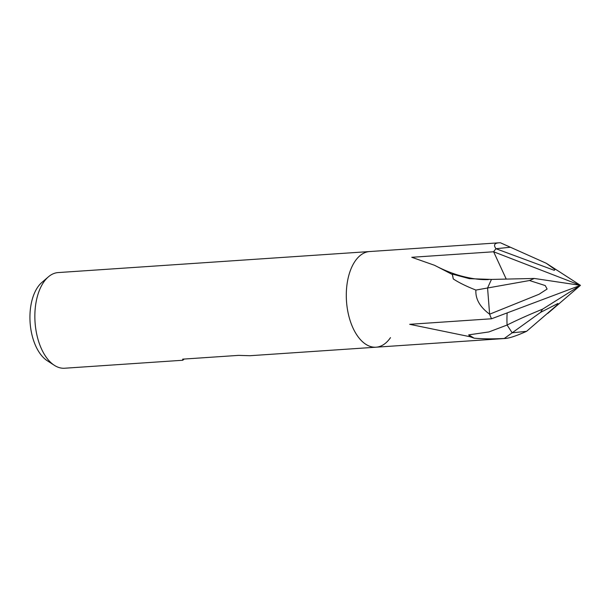 <?xml version="1.0" encoding="UTF-8"?>
<svg xmlns="http://www.w3.org/2000/svg" width="611" height="611" viewBox="0 0 611 611"><rect width="100%" height="100%" fill="white"/><g stroke="black" fill="none" stroke-linecap="round" stroke-linejoin="round"><path stroke-width="0.92" d="M498.95 242.811L500.409 242.766L510.399 247.234L495.995 248.723C493.36 245.133 494.337 243.163 498.95 242.811L369.594 251.549A47.933 26.388 86.1 0 0 359.81 255.826A47.933 26.388 86.1 0 0 355.144 261.111A47.933 26.388 86.1 0 0 348.667 315.375A47.933 26.388 86.1 0 0 376.048 347.201A47.933 26.388 86.1 0 0 390.498 337.631A47.933 26.388 86.1 0 1 365.783 344.276A47.933 26.388 86.1 0 0 376.055 347.201L505.404 338.463L504.296 338.479L512.186 332.804L526.59 331.322A47.933 26.388 86.1 0 0 526.59 331.315C516.669 335.76 509.612 338.143 505.404 338.463M495.995 248.723A47.933 26.388 86.1 0 0 493.619 251.763L506.099 278.784L493.619 251.763A47.933 26.388 86.1 0 0 493.612 251.77L580.45 285.352L542.56 309.174L540.536 312.404L557.927 303.491L556.927 305.217L526.59 331.322L512.186 332.804L540.536 312.404M359.81 255.826A47.933 26.388 86.1 0 0 355.144 261.111A47.933 26.388 86.1 0 0 346.995 306.317A47.933 26.388 86.1 0 0 365.783 344.276A47.933 26.388 86.1 0 1 346.995 306.317A47.933 26.388 86.1 0 1 355.144 261.111A47.933 26.388 86.1 0 1 369.594 251.549L58.144 272.575A47.933 26.388 86.1 0 0 48.368 276.859A47.933 26.388 86.1 0 0 43.702 282.145A47.933 26.388 86.1 0 0 35.553 327.351A47.933 26.388 86.1 0 0 54.341 365.309A47.933 26.388 86.1 0 0 64.606 368.234L182.75 360.253L182.681 359.146L238.58 355.373L249.922 355.717L376.048 347.201M48.368 276.859L41.884 282.427A42.403 23.34 86.1 0 0 37.752 287.101A42.403 23.34 86.1 0 0 30.55 327.084A42.403 23.34 86.1 0 0 47.169 360.666L54.341 365.309M184.194 359.047L182.75 360.253M504.296 338.479C492.695 339.052 482.644 338.945 474.151 338.173L469.981 336.714L409.691 324.311L491.527 318.774A47.933 26.388 86.1 0 1 489.625 314.199L487.57 287.995L529.523 280.525L545.249 285.574L547.112 289.041L539.032 294.273L489.625 314.199C479.91 307.02 475.343 298.978 475.9 290.072L487.57 287.995L489.625 314.207A47.933 26.388 86.1 0 0 491.519 318.782L580.45 285.352L534.297 278.456L491.458 279.426L487.57 287.995L491.458 279.426L469.424 278.669L452.415 274.102L452.346 274.492L434.612 265.319L411.783 257.292L493.612 251.77A47.933 26.388 86.1 0 1 496.002 248.723L510.399 247.234L546.318 263.295L555.009 269.527L554.299 270.337L496.002 248.723M474.151 338.173L468.675 334.874L488.93 331.933L507.092 325.044L512.186 332.804L507.084 325.037A62.314 34.308 -93.9 0 1 507.145 312.901M469.981 336.714L468.675 334.874M475.9 290.072C466.506 286.383 458.968 282.679 453.278 278.944L452.415 274.11M453.278 278.944L452.346 274.492M507.084 325.037C517.7 319.759 529.531 314.474 542.56 309.174M534.297 278.456L529.523 280.525M547.777 313.405L580.45 285.352L546.318 263.295M434.612 265.319C443.296 269.886 451.896 273.369 460.404 275.775C471.134 278.685 480.475 279.953 488.418 279.571"/></g></svg>
